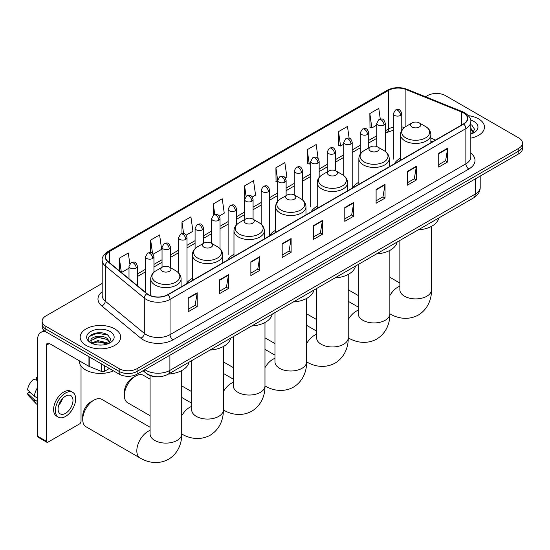 <?xml version="1.0" encoding="UTF-8"?>
<svg xmlns="http://www.w3.org/2000/svg" width="550" height="550" viewBox="0 0 550 550"><rect width="100%" height="100%" fill="white"/><g stroke="black" fill="none" stroke-linecap="round" stroke-linejoin="round"><path stroke-width="0.82" d="M192.349 278.369A22.351 12.904 0 0 0 186.182 284.013M233.977 254.334A22.351 12.904 0 0 0 227.81 259.978M275.605 230.299A22.351 12.904 0 0 0 269.438 235.943M317.233 206.264A22.351 12.904 0 0 0 311.073 211.908M358.861 182.229A22.351 12.904 0 0 0 352.701 187.873M400.496 158.194A22.351 12.904 0 0 0 394.329 163.838M432.575 141.756L430.856 141.061M156.049 376.716A12.65 7.301 180 0 1 146.568 373.615L143.055 370.721M102.197 283.436L45.843 315.968A12.65 7.301 0 0 0 42.137 321.138L42.137 326.645A12.65 7.301 0 0 0 45.843 331.808L119.199 374.165A12.65 7.301 0 0 0 137.094 374.165L518.794 153.787A12.65 7.301 0 0 0 522.5 148.624L522.5 145.874A12.65 7.301 0 0 1 518.794 151.037A12.65 7.301 0 0 0 522.5 145.874L522.5 143.117A12.65 7.301 0 0 0 518.794 137.954L445.438 95.597A12.65 7.301 0 0 0 427.543 95.597L425.521 96.766M42.137 321.138A12.65 7.301 0 0 0 45.843 326.301L119.199 368.651A12.65 7.301 0 0 0 137.094 368.651L137.094 371.408L518.794 151.037L137.094 371.408A12.65 7.301 0 0 1 119.199 371.408A12.65 7.301 0 0 0 137.094 371.408L137.094 374.165M45.843 326.301L45.843 329.058L119.199 371.408L45.843 329.058A12.65 7.301 0 0 1 42.137 323.888A12.65 7.301 0 0 0 45.843 329.058L45.843 331.808M478.534 118.841A20.24 11.688 0 0 0 468.428 115.672A20.24 11.688 0 0 1 478.534 118.841A20.24 11.688 0 0 1 484.467 127.105A20.24 11.688 0 0 0 478.534 118.841M114.73 328.886A20.24 11.688 0 0 0 92.668 326.349A20.24 11.688 0 0 0 80.169 337.15A20.24 11.688 0 0 0 86.102 345.414A20.24 11.688 0 0 0 108.164 347.944A20.24 11.688 0 0 0 120.656 337.15A20.24 11.688 0 0 0 114.73 328.886A20.24 11.688 0 0 0 92.668 326.349A20.24 11.688 0 0 0 80.169 337.15A20.24 11.688 0 0 0 86.102 345.414A20.24 11.688 0 0 0 108.164 347.944A20.24 11.688 0 0 0 120.656 337.15A20.24 11.688 0 0 0 114.73 328.886M463.478 112.901A13.496 7.789 180 0 1 467.431 118.408A13.496 7.789 180 0 1 463.478 123.922L167.661 294.711A13.496 7.789 180 0 1 147.063 293.666L108.006 261.463A13.496 7.789 180 0 1 105.566 256.994A13.496 7.789 180 0 1 109.519 251.488L388.616 90.351A13.496 7.789 180 0 1 405.9 89.478L461.677 112.028A13.496 7.789 180 0 1 463.478 112.901M463.719 112.764A13.833 7.989 0 0 0 461.869 111.87L406.092 89.32A13.833 7.989 0 0 0 388.382 90.214L109.285 251.35A13.833 7.989 0 0 0 107.731 261.58L146.788 293.776A13.833 7.989 0 0 0 167.901 294.848L463.719 124.059A13.833 7.989 0 0 0 463.719 112.764M188.238 297.942L188.238 311.719L197.182 306.556L197.182 292.779L188.238 297.942M188.238 309.272L195.126 305.298L197.147 293.239A3.376 1.946 -120 0 0 197.182 292.779M195.064 305.332L197.182 306.556M219.546 279.868L219.546 293.638L228.491 288.475L228.491 274.704L219.546 279.868M219.546 291.197L226.435 287.217L228.456 275.158A3.376 1.946 -120 0 0 228.491 274.704M226.38 287.251L228.491 288.475M250.862 261.793L250.862 275.564L259.806 270.401L259.806 256.623L250.862 261.793M250.862 273.116L257.751 269.143L259.772 257.084A3.376 1.946 -120 0 0 259.806 256.623M257.689 269.177L259.806 270.401M282.171 243.712L282.171 257.482L291.115 252.319L291.115 238.549L282.171 243.712M282.171 255.042L289.059 251.061L291.081 239.002A3.376 1.946 -120 0 0 291.115 238.549M288.998 251.096L291.115 252.319M438.728 153.326L438.728 167.097L447.672 161.934L447.672 148.163L438.728 153.326M438.728 164.656L445.617 160.676L447.638 148.617A3.376 1.946 -120 0 0 447.672 148.163M445.555 160.71L447.672 161.934M407.413 171.401L407.413 185.178L416.364 180.008L416.364 166.238L407.413 171.401M407.413 182.731L414.308 178.757L416.322 166.698A3.376 1.946 -120 0 0 416.364 166.238M414.246 178.791L416.364 180.008M376.104 189.482L376.104 203.252L385.048 198.089L385.048 184.312L376.104 189.482M376.104 200.812L382.993 196.831L385.014 184.772A3.376 1.946 -120 0 0 385.048 184.312M382.931 196.866L385.048 198.089M344.795 207.556L344.795 221.334L353.739 216.164L353.739 202.393L344.795 207.556M344.795 218.886L351.684 214.906L353.705 202.847A3.376 1.946 -120 0 0 353.739 202.393M351.622 214.947L353.739 216.164M313.479 225.637L313.479 239.408L322.431 234.245L322.431 220.468L313.479 225.637M313.479 236.968L320.375 232.987L322.389 220.928A3.376 1.946 -120 0 0 322.431 220.468M320.313 233.021L322.431 234.245M470.807 138.153A20.24 11.688 0 0 0 484.467 127.105A20.24 11.688 0 0 1 470.807 138.153M137.094 368.651L518.794 148.28A12.65 7.301 0 0 0 522.5 143.117M186.168 235.159L192.94 231.248L190.919 216.851L181.974 222.021L181.974 233.53M153.127 254.231L161.631 249.322L159.61 234.933L150.666 240.096L150.666 252.629M129.814 263.794L128.294 253.007L119.35 258.177L119.35 270.82M285.292 177.925L286.873 177.011L284.852 162.621L275.907 167.784L276.052 181.479M318.141 158.613L316.168 144.547L307.216 149.71L307.361 163.398M349.126 138.229L347.476 126.466L338.532 131.629L338.676 145.324M380.284 119.061L378.785 108.391L369.841 113.554L369.985 127.243M219.209 216.081L224.249 213.166L222.234 198.777L213.283 203.94L213.283 215.222M252.251 197.003L255.564 195.092L253.543 180.702L244.599 185.866L244.647 199.609M244.647 219.581L244.599 199.499M244.599 185.866L246.07 196.357M277.681 182.084L275.907 181.424M275.907 167.784L277.681 180.448A4.214 2.434 0 0 0 278.919 182.16A4.214 2.434 0 0 0 284.886 182.16A4.214 2.434 0 0 0 286.117 180.441C284.405 175.031 282.741 176.11 279.792 176.791A4.214 2.434 60 0 1 281.903 176.997A4.214 2.434 -120 0 1 284.886 182.16M307.216 149.71L309.238 164.099L310.722 163.24M309.238 164.099L307.216 163.343M338.532 131.629L340.553 146.025L343.764 144.169M340.553 146.025L338.532 145.269M369.841 113.554L371.862 127.944L376.805 125.091M371.862 127.944L369.841 127.194M213.283 203.94L214.768 214.507M181.974 222.021L183.59 233.53M150.666 240.096L152.556 253.612M121.426 272.532L129.002 268.159M119.35 258.177L121.358 272.47M470.807 132.619L472.079 133.623M470.807 133.712L471.164 133.959M470.807 128.246L473.701 132.137M470.807 129.339L473.481 132.419M470.807 134.076A13.75 7.941 0 0 0 473.942 132.715A13.75 7.941 0 0 0 473.942 121.495A13.75 7.941 0 0 0 470.649 120.086M472.402 133.485L474.554 129.257L471.831 125.152M470.807 124.637L471.646 125.029M412.094 127.036A5.06 2.922 0 0 0 419.251 127.036A5.06 2.922 0 0 0 419.251 122.904L425.535 126.527A13.949 8.051 0 0 1 425.535 137.919A13.949 8.051 0 0 1 405.811 137.919A13.949 8.051 0 0 1 405.811 126.527C402.38 128.569 400.606 131.278 400.496 134.661A15.18 8.766 0 0 0 404.938 140.855A15.18 8.766 0 0 0 421.486 142.759A15.18 8.766 0 0 0 430.856 134.661C430.746 131.278 428.973 128.569 425.535 126.527L419.251 122.904A5.06 2.922 0 0 0 412.094 122.904A5.06 2.922 0 0 0 412.094 127.036M418.192 229.873A23.196 13.393 0 0 0 438.735 218.013M370.466 151.071A5.06 2.922 0 0 0 377.623 151.071A5.06 2.922 0 0 0 377.623 146.939L383.907 150.562A13.949 8.051 0 0 1 383.907 161.954A13.949 8.051 0 0 1 364.183 161.954A13.949 8.051 0 0 1 364.183 150.562C360.752 152.604 358.978 155.313 358.861 158.696A15.18 8.766 0 0 0 363.309 164.89A15.18 8.766 0 0 0 379.857 166.794A15.18 8.766 0 0 0 389.228 158.696C389.118 155.313 387.344 152.604 383.907 150.562L377.623 146.939A5.06 2.922 0 0 0 370.466 146.939A5.06 2.922 0 0 0 370.466 151.071M376.564 253.907A23.196 13.393 0 0 0 397.107 242.048M328.838 175.106A5.06 2.922 0 0 0 335.995 175.106A5.06 2.922 0 0 0 335.995 170.974L342.279 174.597A13.949 8.051 0 0 1 342.279 185.989A13.949 8.051 0 0 1 322.554 185.989A13.949 8.051 0 0 1 322.554 174.597C319.124 176.639 317.35 179.348 317.233 182.731A15.18 8.766 0 0 0 321.681 188.925A15.18 8.766 0 0 0 338.229 190.829A15.18 8.766 0 0 0 347.6 182.731C347.49 179.348 345.716 176.639 342.279 174.597L335.995 170.974A5.06 2.922 0 0 0 328.838 170.974A5.06 2.922 0 0 0 328.838 175.106M334.936 277.942A23.196 13.393 0 0 0 355.472 266.083M287.21 199.141A5.06 2.922 0 0 0 294.367 199.141A5.06 2.922 0 0 0 294.367 195.009L300.651 198.633A13.949 8.051 0 0 1 300.651 210.024A13.949 8.051 0 0 1 280.926 210.024A13.949 8.051 0 0 1 280.926 198.633C277.489 200.674 275.715 203.383 275.605 206.766A15.18 8.766 0 0 0 280.053 212.96A15.18 8.766 0 0 0 296.601 214.857A15.18 8.766 0 0 0 305.972 206.766C305.855 203.383 304.088 200.674 300.651 198.633L294.367 195.009A5.06 2.922 0 0 0 287.21 195.009A5.06 2.922 0 0 0 287.21 199.141M293.308 301.978A23.196 13.393 0 0 0 313.844 290.118M245.582 223.169A5.06 2.922 0 0 0 252.739 223.169A5.06 2.922 0 0 0 252.739 219.038L259.022 222.667A13.949 8.051 0 0 1 259.022 234.053A13.949 8.051 0 0 1 239.298 234.053A13.949 8.051 0 0 1 239.298 222.667C235.861 224.709 234.087 227.418 233.977 230.794A15.18 8.766 0 0 0 238.425 236.995A15.18 8.766 0 0 0 254.966 238.893A15.18 8.766 0 0 0 264.344 230.794C264.227 227.418 262.453 224.709 259.022 222.667L252.739 219.038A5.06 2.922 0 0 0 245.582 219.038A5.06 2.922 0 0 0 245.582 223.169M251.68 326.012A23.196 13.393 0 0 0 272.216 314.153M124.362 395.498L124.362 392.054A11.598 6.696 -60 0 1 132.564 377.85L135.541 376.124A15.812 9.13 120 0 0 124.362 395.498A15.812 9.13 120 0 0 127.634 402.737L150.088 415.697M203.954 247.204A5.06 2.922 0 0 0 211.111 247.204A5.06 2.922 0 0 0 211.111 243.072L217.394 246.702A13.949 8.051 0 0 1 217.394 258.087A13.949 8.051 0 0 1 197.67 258.087A13.949 8.051 0 0 1 197.67 246.702C194.232 248.744 192.459 251.453 192.349 254.829A15.18 8.766 0 0 0 196.797 261.03A15.18 8.766 0 0 0 213.338 262.928A15.18 8.766 0 0 0 222.709 254.829C222.599 251.453 220.825 248.744 217.394 246.702L211.111 243.072A5.06 2.922 0 0 0 203.954 243.072A5.06 2.922 0 0 0 203.954 247.204M210.045 350.048A23.196 13.393 0 0 0 230.587 338.188M150.088 379.177L143.454 375.341A15.812 9.13 120 0 0 135.541 376.124L132.564 377.85M82.734 419.533L82.734 416.089A11.598 6.696 -60 0 1 90.929 401.885A11.598 6.696 -60 0 1 90.936 401.885L93.912 400.159A15.812 9.13 120 0 0 82.734 419.533A15.812 9.13 120 0 0 86.006 426.772L140.099 457.999A15.812 9.13 -60 0 1 137.679 445.328A15.812 9.13 -60 0 1 148.005 431.393A15.812 9.13 -60 0 1 150.088 430.416M162.319 271.239A5.06 2.922 0 0 0 169.476 271.239A5.06 2.922 0 0 0 169.476 267.107L175.759 270.738A13.949 8.051 0 0 1 175.759 282.123A13.949 8.051 0 0 1 156.042 282.123A13.949 8.051 0 0 1 156.042 270.738C152.604 272.779 150.831 275.488 150.721 278.864A15.18 8.766 0 0 0 155.162 285.065A15.18 8.766 0 0 0 171.71 286.962A15.18 8.766 0 0 0 181.081 278.864C180.971 275.488 179.197 272.779 175.759 270.738L169.476 267.107A5.06 2.922 0 0 0 162.319 267.107A5.06 2.922 0 0 0 162.319 271.239M168.417 374.082A23.196 13.393 0 0 0 188.959 362.223M150.088 427.247L101.819 399.376A15.812 9.13 120 0 0 93.912 400.159L90.929 401.885M104.363 365.599L104.363 371.367L109.361 368.479M45.698 331.726A16.871 9.742 -120 0 0 40.989 332.351A16.871 9.742 -120 0 0 37.496 340.072L37.496 436.143L46.441 441.306L46.441 345.242A4.214 2.434 60 0 1 47.314 343.31A4.214 2.434 60 0 1 49.424 343.516L88.956 366.341L88.956 356.696M46.441 441.306A2.111 1.217 120 0 0 46.874 442.276L37.929 437.112A2.111 1.217 -60 0 1 37.496 436.143M46.874 442.276A2.111 1.217 120 0 0 47.932 442.172L79.544 423.919A2.111 1.217 120 0 0 81.029 421.334L81.029 366.046M104.363 371.367A2.111 1.217 180 0 1 101.667 371.504L89.238 366.479A2.111 1.217 180 0 1 88.956 366.341M65.526 413.346A10.546 6.084 120 0 0 72.414 404.058A10.546 6.084 120 0 0 70.799 395.608A10.546 6.084 120 0 0 65.526 396.131A10.546 6.084 120 0 0 58.637 405.426A10.546 6.084 120 0 0 60.252 413.868A10.546 6.084 120 0 0 65.526 413.346M58.713 405.178A10.546 6.084 120 0 0 62.494 398.626M37.496 377.802L36.602 377.534L36.602 379.651L37.496 380.167M72.696 392.322L70.909 391.291A14.341 8.277 120 0 0 63.738 391.999A14.341 8.277 120 0 0 54.367 404.635A14.341 8.277 120 0 0 56.568 416.123L58.355 417.161A14.341 8.277 120 0 0 65.526 416.446A14.341 8.277 120 0 0 74.889 403.81A14.341 8.277 120 0 0 72.696 392.322A14.341 8.277 120 0 0 65.526 393.03A14.341 8.277 120 0 0 56.155 405.666A14.341 8.277 120 0 0 58.355 417.161M37.496 387.661A13.915 8.037 120 0 0 34.327 396.241L27.5 389.854A10.966 6.332 120 0 1 33.619 379.252L37.496 380.428M37.496 398.069L34.327 396.241M31.192 393.305L29.336 392.232L27.5 393.291L34.327 399.685L37.496 401.514M34.327 399.685A13.915 8.037 120 0 0 36.046 403.569A13.915 8.037 120 0 0 37.098 404.394L37.496 404.628M37.496 377.286A10.966 6.332 120 0 0 36.602 377.534M27.5 393.291A10.966 6.332 120 0 0 28.799 396.021L36.046 403.569M79.331 360.786L79.331 361.254A21.086 12.176 0 0 0 85.504 369.861A21.086 12.176 0 0 0 113.431 370.831M98.127 344.974L101.31 345.07M91.809 342.959L97.948 340.615L107.154 342.767L108.267 343.661M92.373 343.544L97.948 341.708L107.353 343.998M91.905 343.379L90.922 341.076A9.529 5.5 0 0 0 92.462 343.619M109.89 342.176L107.154 338.394C101.434 334.125 89.664 336.758 90.922 341.076L90.887 340.649M90.942 341.206L91.211 340.498L97.948 337.336L107.154 339.488L109.677 342.464M108.598 343.53L110.749 339.295L108.027 335.191C98.381 328.261 81.235 337.397 91.135 343.001L91.623 343.296M110.137 331.533A13.75 7.941 0 0 0 90.695 331.533A13.75 7.941 0 0 0 90.695 342.76A13.75 7.941 0 0 0 110.137 342.76A13.75 7.941 0 0 0 110.137 331.533M89.127 336.572L97.199 333.259L107.841 335.067M94.167 338.181L97.199 337.631L104.796 338.284M94.167 342.554L97.199 342.004L104.796 342.657M144.904 369.655A16.871 9.742 0 0 0 146.039 370.377A16.871 9.742 0 0 0 169.895 370.377L475.255 194.074A16.871 9.742 0 0 0 480.198 187.192C480.322 191.379 478.094 194.961 473.509 197.938L168.149 374.234A8.436 4.867 60 0 0 169.895 370.377L169.895 355.224M475.255 178.929L475.255 194.074A8.436 4.867 60 0 1 473.509 197.938M144.224 370.047A8.436 5.644 129.5 0 0 145.695 372.79L143.131 370.679M518.794 153.787L518.794 148.28M119.199 374.165L119.199 368.651M470.807 153.113A21.086 12.176 180 0 1 468.848 169.029L173.03 339.817A4.214 2.434 60 0 1 170.046 334.647L465.864 163.859A16.871 9.742 0 0 0 470.807 156.977L470.807 121.715A16.871 9.742 180 0 1 465.864 128.604A4.214 2.434 -120 0 0 463.719 124.059M173.03 339.817A21.086 12.176 180 0 1 143.206 339.817A21.086 12.176 180 0 1 140.841 338.188L101.791 305.986A21.086 12.176 180 0 1 102.197 291.699M146.19 334.647A16.871 9.742 0 0 0 170.046 334.647L170.046 299.393A16.871 9.742 180 0 1 144.299 298.093L105.243 265.891A16.871 9.742 180 0 1 102.197 260.301L102.197 295.563A16.871 9.742 0 0 0 105.243 301.146L144.299 333.348A16.871 9.742 0 0 0 146.19 334.647M470.807 121.715C471.364 119.082 469.432 116.139 464.991 112.894L462.77 111.822A4.214 1.973 112 0 0 461.869 111.87M462.77 111.822L407 89.272C400.015 86.804 393.381 87.161 387.104 90.351A4.214 2.434 60 0 1 388.382 90.214M109.285 251.35A4.214 2.434 -120 0 0 108.006 251.488C103.634 254.629 101.695 257.572 102.197 260.301M107.731 261.58A4.214 2.819 129.5 0 0 105.243 265.891L105.243 301.146A4.214 2.819 -50.5 0 1 101.791 305.986M407 89.272A4.214 1.973 112 0 0 406.092 89.32M146.788 293.776A4.214 2.819 129.5 0 0 144.299 298.093L144.299 333.348A4.214 2.819 -50.5 0 1 140.841 338.188M167.901 294.848A4.214 2.434 60 0 1 170.046 299.393L465.864 128.604L465.864 163.859A4.214 2.434 60 0 0 468.848 169.029M109.519 251.488L109.519 262.714M461.677 112.028L461.677 124.96M405.9 89.478L405.9 126.479M435.559 140.037L430.856 138.132M404.353 127.504A13.496 7.789 0 0 0 401.761 126.919M393.326 127.153A13.496 7.789 0 0 0 388.616 128.92L385.241 130.866M388.616 90.351L388.616 128.92A7.59 4.379 60 0 1 387.049 132.392L385.241 133.437M376.805 135.74L368.72 140.408M360.284 145.276L352.199 149.944M343.764 154.811L335.679 159.479M327.243 164.354L319.158 169.022M310.722 173.889L302.637 178.558M294.202 183.425L286.117 188.093M277.681 192.968L269.596 197.636M261.161 202.503L253.076 207.171M244.647 212.039L236.555 216.707M228.126 221.581L220.034 226.249M211.606 231.117L203.514 235.785M195.085 240.653L186.993 245.321M178.564 250.195L170.472 254.863M162.044 259.731L153.952 264.399M145.523 269.266L137.438 273.934M313.479 226.071L322.389 220.928M344.795 207.996L353.705 202.847M376.104 189.915L385.014 184.772M407.413 171.841L416.322 166.698M438.728 153.759L447.638 148.617M282.171 244.152L291.081 239.002M250.862 262.226L259.772 257.084M219.546 280.301L228.456 275.158M188.238 298.382L197.147 293.239M431.489 226.359L431.489 289.768A15.812 9.13 180 0 1 426.855 296.223A15.812 9.13 180 0 1 404.491 296.223A15.812 9.13 180 0 1 399.864 289.768L399.898 290.386M389.861 295.556A15.812 9.13 -60 0 1 397.781 287.189A15.812 9.13 -60 0 1 399.864 286.213M389.874 313.796A15.812 9.13 -60 0 1 389.861 313.789L389.874 313.796C396.646 317.948 407.619 320.877 418.344 315.047C428.752 308.674 431.702 297.708 431.489 289.768M389.861 250.394L389.861 313.803A15.812 9.13 180 0 1 385.227 320.258A15.812 9.13 180 0 1 362.862 320.258A15.812 9.13 180 0 1 358.229 313.803L358.27 314.421M348.232 319.591A15.812 9.13 -60 0 1 356.152 311.218A15.812 9.13 -60 0 1 358.229 310.248M389.861 313.803C390.074 321.743 387.124 332.709 376.716 339.082C365.991 344.912 355.018 341.983 348.246 337.831A15.812 9.13 -60 0 1 348.232 337.824A15.812 9.13 180 0 1 343.599 344.293A15.812 9.13 180 0 1 321.234 344.293A15.812 9.13 180 0 1 316.601 337.837L316.642 338.456M306.604 343.626A15.812 9.13 -60 0 1 314.524 335.252A15.812 9.13 -60 0 1 316.601 334.283M348.246 337.831L348.232 337.824C348.446 345.778 345.496 356.744 335.081 363.117C324.363 368.947 313.39 366.018 306.618 361.866A15.812 9.13 -60 0 1 306.604 361.852A15.812 9.13 180 0 1 301.971 368.328A15.812 9.13 180 0 1 279.606 368.328A15.812 9.13 180 0 1 274.972 361.873L275.007 362.491M264.976 367.661A15.812 9.13 -60 0 1 272.896 359.288A15.812 9.13 -60 0 1 274.972 358.318M306.618 361.866L306.604 361.852C306.817 369.813 303.868 380.779 293.452 387.152C282.734 392.982 271.762 390.053 264.99 385.901A15.812 9.13 -60 0 1 264.976 385.887A15.812 9.13 180 0 1 260.343 392.363A15.812 9.13 180 0 1 237.978 392.363A15.812 9.13 180 0 1 233.344 385.908L233.379 386.526M223.341 391.696A15.812 9.13 -60 0 1 231.268 383.322A15.812 9.13 -60 0 1 233.344 382.346M223.362 409.936A15.812 9.13 -60 0 1 223.341 409.922L223.362 409.936C230.134 414.088 241.106 417.017 251.824 411.187C262.233 404.814 265.189 393.848 264.976 385.908L264.99 385.901M223.341 346.528L223.341 409.942A15.812 9.13 180 0 1 218.714 416.398A15.812 9.13 180 0 1 196.35 416.398A15.812 9.13 180 0 1 191.716 409.942L191.751 410.561M181.713 415.731A15.812 9.13 -60 0 1 189.64 407.357A15.812 9.13 -60 0 1 191.716 406.381M181.727 433.964A15.812 9.13 -60 0 1 181.713 433.957L181.727 433.964C188.499 438.123 199.471 441.052 210.196 435.222C220.605 428.849 223.561 417.883 223.341 409.942M181.713 370.562L181.713 433.978A15.812 9.13 180 0 1 177.086 440.433A15.812 9.13 180 0 1 154.715 440.433A15.812 9.13 180 0 1 150.088 433.978L150.123 434.596M400.524 115.397A4.214 2.434 0 0 0 401.761 113.678C400.049 108.267 398.386 109.34 395.436 110.021A4.214 2.434 60 0 1 397.547 110.234A4.214 2.434 -120 0 1 400.524 115.397A4.214 2.434 0 0 1 394.563 115.397A4.214 2.434 0 0 1 393.326 113.678L395.436 110.021M384.003 124.933A4.214 2.434 0 0 0 385.241 123.214C383.529 117.803 381.865 118.882 378.916 119.563A4.214 2.434 60 0 1 381.026 119.769A4.214 2.434 -120 0 1 384.003 124.933A4.214 2.434 0 0 1 378.043 124.933A4.214 2.434 0 0 1 376.805 123.214L378.916 119.563M367.489 134.475A4.214 2.434 0 0 0 368.72 132.749C367.008 127.339 365.344 128.418 362.395 129.099A4.214 2.434 60 0 1 364.506 129.305A4.214 2.434 -120 0 1 367.489 134.475A4.214 2.434 0 0 1 361.522 134.475A4.214 2.434 0 0 1 360.284 132.749L362.395 129.099M350.969 144.011A4.214 2.434 0 0 0 352.199 142.292C350.488 136.881 348.824 137.954 345.874 138.634A4.214 2.434 60 0 1 347.985 138.847A4.214 2.434 -120 0 1 350.969 144.011A4.214 2.434 0 0 1 345.001 144.011A4.214 2.434 0 0 1 343.764 142.292L345.874 138.634M334.448 153.546A4.214 2.434 0 0 0 335.679 151.828C333.967 146.417 332.303 147.496 329.354 148.177A4.214 2.434 60 0 1 331.464 148.383A4.214 2.434 -120 0 1 334.448 153.546A4.214 2.434 0 0 1 328.481 153.546A4.214 2.434 0 0 1 327.243 151.828L329.354 148.177M317.928 163.089A4.214 2.434 0 0 0 319.158 161.363C317.446 155.953 315.782 157.032 312.833 157.713A4.214 2.434 60 0 1 314.944 157.919A4.214 2.434 -120 0 1 317.928 163.089A4.214 2.434 0 0 1 311.96 163.089A4.214 2.434 0 0 1 310.722 161.363L312.833 157.713M301.407 172.624A4.214 2.434 0 0 0 302.637 170.906C300.926 165.495 299.262 166.567 296.312 167.248A4.214 2.434 60 0 1 298.423 167.461A4.214 2.434 -120 0 1 301.407 172.624A4.214 2.434 0 0 1 295.439 172.624A4.214 2.434 0 0 1 294.202 170.906L296.312 167.248M268.366 191.702A4.214 2.434 0 0 0 269.596 189.977C267.884 184.566 266.221 185.646 263.271 186.326A4.214 2.434 60 0 1 265.382 186.532A4.214 2.434 -120 0 1 268.366 191.702A4.214 2.434 0 0 1 262.398 191.702A4.214 2.434 0 0 1 261.161 189.977L263.271 186.326M251.845 201.238A4.214 2.434 0 0 0 253.076 199.519C251.364 194.109 249.7 195.188 246.751 195.862A4.214 2.434 60 0 1 248.861 196.075A4.214 2.434 -120 0 1 251.845 201.238A4.214 2.434 0 0 1 245.877 201.238A4.214 2.434 0 0 1 244.647 199.519L246.751 195.862M235.324 210.774A4.214 2.434 0 0 0 236.555 209.055C234.843 203.644 233.179 204.724 230.23 205.404A4.214 2.434 60 0 1 232.341 205.611A4.214 2.434 -120 0 1 235.324 210.774A4.214 2.434 0 0 1 229.357 210.774A4.214 2.434 0 0 1 228.126 209.055L230.23 205.404M218.804 220.316A4.214 2.434 0 0 0 220.034 218.591C218.322 213.18 216.659 214.259 213.709 214.94A4.214 2.434 60 0 1 215.82 215.146A4.214 2.434 -120 0 1 218.804 220.316A4.214 2.434 0 0 1 212.836 220.316A4.214 2.434 0 0 1 211.606 218.591L213.709 214.94M202.283 229.852A4.214 2.434 0 0 0 203.514 228.133C201.802 222.722 200.145 223.802 197.189 224.476A4.214 2.434 60 0 1 199.299 224.689A4.214 2.434 -120 0 1 202.283 229.852A4.214 2.434 0 0 1 196.316 229.852A4.214 2.434 0 0 1 195.085 228.133L197.189 224.476M185.762 239.387A4.214 2.434 0 0 0 186.993 237.669C185.288 232.258 183.624 233.337 180.668 234.018A4.214 2.434 60 0 1 182.779 234.224A4.214 2.434 -120 0 1 185.762 239.387A4.214 2.434 0 0 1 179.795 239.387A4.214 2.434 0 0 1 178.564 237.669L180.668 234.018M169.242 248.93A4.214 2.434 0 0 0 170.472 247.204C168.767 241.801 167.104 242.873 164.147 243.554A4.214 2.434 60 0 1 166.258 243.767A4.214 2.434 -120 0 1 169.242 248.93A4.214 2.434 0 0 1 163.274 248.93A4.214 2.434 0 0 1 162.044 247.204L164.147 243.554M152.721 258.466A4.214 2.434 0 0 0 153.952 256.747C152.247 251.336 150.583 252.416 147.627 253.089A4.214 2.434 60 0 1 149.738 253.303A4.214 2.434 -120 0 1 152.721 258.466A4.214 2.434 0 0 1 146.754 258.466A4.214 2.434 0 0 1 145.523 256.747L147.627 253.089M136.201 268.001A4.214 2.434 0 0 0 137.438 266.282C135.726 260.872 134.062 261.951 131.106 262.632A4.214 2.434 60 0 1 133.217 262.838A4.214 2.434 -120 0 1 136.201 268.001A4.214 2.434 0 0 1 130.233 268.001A4.214 2.434 0 0 1 129.002 266.282L131.106 262.632M46.441 345.242L49.424 343.516M89.238 356.861L89.238 366.479M101.667 371.504L101.667 364.038M168.149 374.234C161.363 377.644 154.578 377.644 147.785 374.234L145.695 372.79M480.198 187.192L480.198 176.076M387.104 90.351L108.006 251.488M393.326 130.261L387.049 132.392M376.805 138.304L368.72 142.972M360.284 147.84L352.199 152.508M343.764 157.382L335.679 162.051M327.243 166.918L319.158 171.586M310.722 176.454L302.637 181.122M294.202 185.996L286.117 190.664M277.681 195.532L269.596 200.2M261.161 205.067L253.076 209.736M244.647 214.61L236.555 219.278M228.126 224.146L220.034 228.814M211.606 233.681L203.514 238.349M195.085 243.224L186.993 247.892M178.564 252.759L170.472 257.428M162.044 262.295L153.952 266.97M145.523 271.837L137.438 276.506M432.671 141.708L430.856 140.972M358.229 295.522L348.232 289.754M430.856 142.752L430.856 134.661M400.496 160.284L400.496 134.661M412.094 122.904L405.811 126.527M399.864 283.037L389.861 277.262M399.864 240.46L399.864 289.768M316.601 319.557L306.604 313.789M389.228 166.787L389.228 158.696M358.861 184.319L358.861 158.696M370.466 146.939L364.183 150.562M358.229 307.072L348.232 301.297M358.229 264.495L358.229 313.803M274.972 343.592L264.976 337.824M348.232 274.429L348.232 337.837M347.6 190.822L347.6 182.731M317.233 208.354L317.233 182.731M328.838 170.974L322.554 174.597M316.601 331.107L306.604 325.332M316.601 288.53L316.601 337.837M233.344 367.627L223.341 361.852M306.604 298.464L306.604 361.873M305.972 214.857L305.972 206.766M275.605 232.382L275.605 206.766M287.21 195.009L280.926 198.633M274.972 355.142L264.976 349.367M274.972 312.565L274.972 361.873M191.716 391.662L181.713 385.887M264.976 322.499L264.976 385.908M264.344 238.893L264.344 230.794M233.977 256.417L233.977 230.794M245.582 219.038L239.298 222.667M233.344 379.177L223.341 373.402M233.344 336.6L233.344 385.908M222.709 262.921L222.709 254.829M192.349 280.452L192.349 254.829M203.954 243.072L197.67 246.702M191.716 403.212L181.713 397.437M191.716 360.628L191.716 409.942M181.713 433.978C181.926 441.918 178.977 452.884 168.568 459.257C157.843 465.087 146.871 462.158 140.099 457.999M181.081 286.956L181.081 278.864M150.721 295.714L150.721 278.864M162.319 267.107L156.042 270.738M150.088 375.567L150.088 433.978M401.761 130.316L401.761 113.678M393.326 159.129L393.326 113.678M385.241 151.442L385.241 123.214M376.805 146.554L376.805 123.214M368.72 147.943L368.72 132.749M360.284 154.11L360.284 132.749M352.199 187.742L352.199 142.292M343.764 175.594L343.764 142.292M335.679 170.803L335.679 151.828M327.243 171.889L327.243 151.828M319.158 177.451L319.158 161.363M310.722 206.821L310.722 161.363M302.637 200.035L302.637 170.906M294.202 194.92L294.202 170.906M286.117 195.635L286.117 180.441M277.681 201.3L277.681 180.441L279.792 176.791M269.596 235.434L269.596 189.977M261.161 224.201L261.161 189.977M253.076 219.237L253.076 199.519M236.555 224.778L236.555 209.055M228.126 254.506L228.126 209.055M220.034 248.71L220.034 218.591M211.606 243.361L211.606 218.591M203.514 243.327L203.514 228.133M195.085 248.655L195.085 228.133M186.993 282.741L186.993 237.669M178.564 272.903L178.564 237.669M170.472 267.685L170.472 247.204M162.044 267.272L162.044 247.204M153.952 272.222L153.952 256.747M145.523 292.394L145.523 256.747M137.438 285.725L137.438 266.282M129.002 278.774L129.002 266.282M40.989 332.351L44.103 330.557"/></g></svg>
